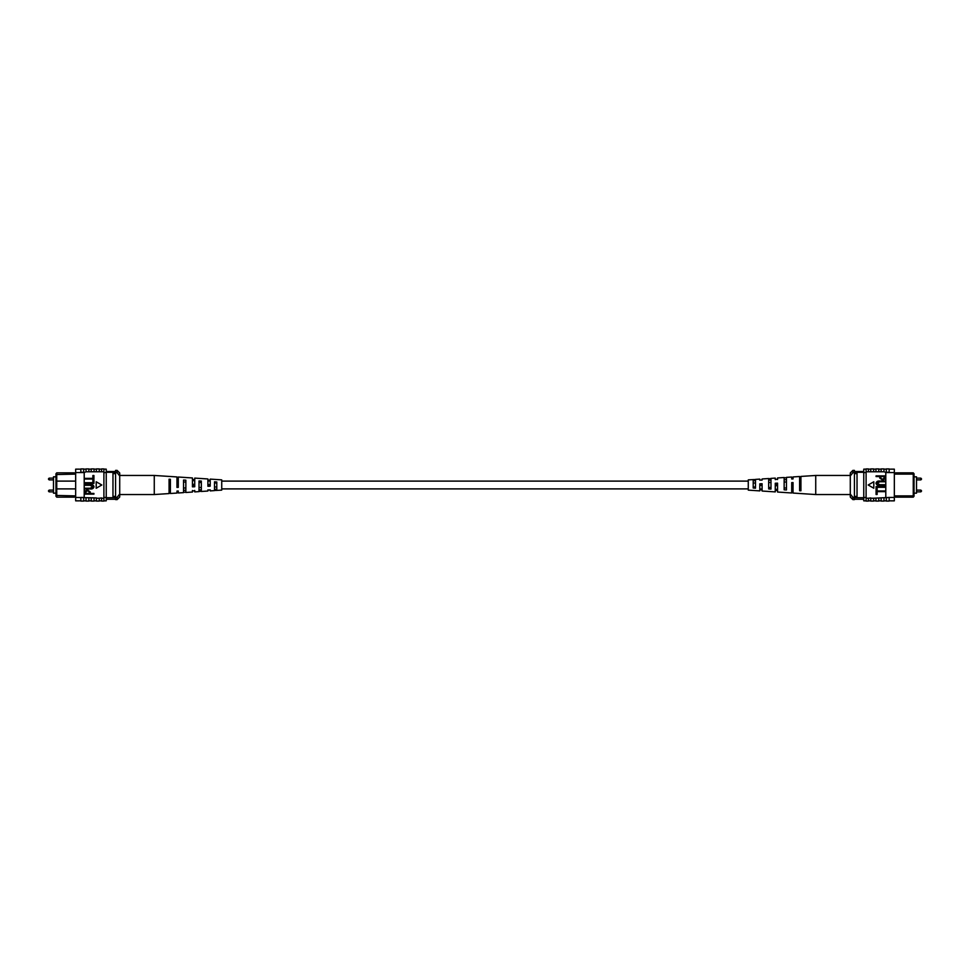 <?xml version="1.0" encoding="UTF-8"?>
<svg xmlns="http://www.w3.org/2000/svg" width="970" height="970" viewBox="0 0 970 970"><rect width="100%" height="100%" fill="white"/><g stroke="black" fill="none" stroke-linecap="round" stroke-linejoin="round"><path stroke-width="1.45" d="M748.27 488.892L221.73 488.892M748.27 481.108L221.73 481.108M55.957 476.84L53.471 476.84L53.471 493.16L55.957 493.16M110.374 471.517L114.266 471.517M75.66 481.108L56.745 481.108L56.745 497.149L55.957 496.252L55.957 473.748L56.745 472.851L74.387 472.851M56.745 472.851L56.745 481.108L55.957 481.896M75.66 474.112L55.957 474.56M74.387 497.149L56.745 497.149M106.239 472.305L115.563 472.305M106.239 471.517L115.563 471.517M106.239 497.695L115.563 497.695M55.957 488.104L56.745 488.892L75.66 488.892M55.957 495.44L75.66 495.888M112.969 497.695L112.969 472.305M112.969 473.603L115.563 473.603L115.563 470.389L117.115 470.389L117.115 472.693L115.563 472.693M117.115 470.389L119.71 472.972L119.71 497.028L117.115 499.611L117.115 497.307L115.563 497.307L115.563 473.603M112.969 496.397L115.563 496.397M117.115 497.307L119.71 494.057M119.71 475.943L117.115 472.693M117.115 499.611L115.563 499.611L115.563 497.307M80.195 500.835L80.837 500.847L80.195 500.835M80.837 469.153L80.195 469.165L80.837 469.153M94.054 500.847L96.382 500.847M79.54 500.847L75.66 500.847L75.66 497.44L96.382 497.925L96.382 501.078L99.243 501.078L99.243 498.216L96.382 498.216M88.876 500.847L91.204 500.847M99.243 500.847L101.571 500.847M99.243 498.216L101.571 497.925L101.571 501.078L103.899 501.078L103.899 497.44L106.239 497.44L106.239 469.153L103.899 469.153M101.571 498.216L103.899 498.216M80.837 497.719L80.837 501.078L83.687 501.078L83.687 497.719M86.027 498.216L86.027 501.078L88.876 501.078L88.876 498.216M91.204 498.216L91.204 501.078L94.054 501.078L94.054 498.216M75.66 497.44L75.66 472.56L84.208 472.56L84.208 497.44M101.571 471.784L101.571 468.922L103.899 468.922L103.899 471.784L86.027 471.784L84.208 472.56M75.66 472.56L75.66 469.153L79.54 469.153M103.899 471.784L103.899 472.56L106.239 472.56M94.054 471.784L94.054 468.922L91.204 468.922L91.204 471.784M88.876 471.784L88.876 468.922L86.027 468.922L86.027 471.784M83.687 472.56L83.687 468.922L80.837 468.922L80.837 472.56M83.687 472.281L80.837 472.281M96.382 471.784L96.382 468.922L99.243 468.922L99.243 471.784M103.899 500.847L106.239 500.847L106.239 497.44M83.687 497.44L80.837 497.44M103.899 497.44L103.899 472.56M93.92 493.427L93.92 494.13L84.851 494.13L85.033 490.941L87.482 489.886L90.271 491.984L90.271 493.427L93.92 493.427M89.216 493.427L89.216 491.948L87.53 490.59L85.918 491.96L85.918 493.427L89.216 493.427M90.077 485.291L84.851 485.291L84.851 484.588L90.077 484.588C92.15 484.285 93.472 485.012 94.041 486.758C93.496 488.528 92.174 489.256 90.077 488.941L84.851 488.941L84.851 488.237L90.077 488.237L92.987 486.807L90.077 485.291M93.92 479.871L93.92 483.412L84.851 483.412L84.851 482.708L92.865 482.708L92.865 479.871L93.92 479.871M93.92 475.518L93.92 479.047L84.851 479.047L84.851 478.343L92.865 478.343L92.865 475.518L93.92 475.518M101.814 485L96.2 481.763L96.2 488.237L101.814 485M214.491 490.505L221.73 490.129L221.73 479.871L210.211 479.107L210.211 486.176L207.907 486.261L207.907 478.962L194.74 478.101L194.74 486.758L192.436 486.855L192.436 477.955L178.286 477.022L178.286 487.376L176.964 487.425L176.964 476.937L154.266 475.458L154.266 494.542L119.71 494.542M199.02 487.522L201.323 487.449M169.071 488.48L170.393 488.443M183.548 488.019L185.852 487.946M214.491 487.013L216.795 486.94M210.211 485.352L210.211 484.648L207.907 484.6L207.907 485.4L210.211 485.352M194.74 485.679L194.74 484.321L192.436 484.272L192.436 485.727L194.74 485.679M176.964 483.945L178.286 483.981M176.964 480.308L178.286 480.344M192.436 480.635L194.74 480.683M207.907 480.962L210.211 481.011M210.211 489.923L207.907 490.056M194.74 490.771L192.436 490.905M154.266 494.542L169.071 493.572L169.071 479.216L170.393 479.289L170.393 493.487L176.964 493.063L176.964 491.741M176.964 478.937L178.286 478.986M192.436 479.519L194.74 479.604M207.907 480.101L210.211 480.186M192.436 490.48L192.436 492.045L185.852 492.481L185.852 480.174L183.548 480.041L183.548 492.627L178.286 492.978L178.286 491.014L176.964 491.062M194.74 490.396L194.74 491.899L199.02 491.62L199.02 480.926L201.323 481.059L201.323 491.463L207.907 491.038L207.907 489.899M210.211 489.814L210.211 490.893L214.491 490.602L214.491 481.835L216.795 481.969L216.795 490.456M169.071 493.124L170.393 493.051M183.548 492.299L185.852 492.166M199.02 491.414L201.323 491.281M178.286 486.018L176.964 486.055M169.071 490.82L170.393 490.784M170.393 481.556L169.071 481.52M183.548 490.359L185.852 490.286M185.852 482.054L183.548 481.981M199.02 489.862L201.323 489.789M201.323 482.551L199.02 482.478M214.491 489.353L216.795 489.28M216.795 483.06L214.491 482.987M914.043 476.84L916.529 476.84L916.529 493.16L914.043 493.16M895.613 472.851L913.255 472.851L914.043 473.748L914.043 496.252L913.255 497.149L895.613 497.149M894.34 495.888L913.255 495.888L913.255 474.112L894.34 474.112M914.043 474.56L913.255 472.851M863.761 471.517L854.437 471.517M863.761 472.305L854.437 472.305M863.761 497.695L854.437 497.695M857.031 472.305L857.031 473.603L854.437 473.603L854.437 499.611L852.885 499.611L852.885 497.307L854.437 497.307M852.885 472.693L850.29 475.943L850.29 472.972L852.885 470.389L852.885 472.693L854.437 472.693L854.437 473.603M857.031 473.603L857.031 496.397L854.437 496.397M857.031 496.397L857.031 497.695M913.255 497.149L914.043 495.44M850.29 487.886L850.29 494.057L852.885 497.307M852.885 499.611L850.29 497.028L850.29 475.943M852.885 470.389L854.437 470.389L854.437 472.693M889.805 500.835L889.163 500.847L889.805 500.835M889.163 469.153L889.805 469.165L889.163 469.153M875.946 500.847L873.618 500.847M881.124 500.847L878.796 500.847M870.757 500.847L868.429 500.847M866.101 498.216L868.429 498.216L868.429 501.078L866.101 501.078L866.101 497.44L863.761 497.44L863.761 500.847L866.101 500.847M870.757 498.216L873.618 498.216L873.618 501.078L870.757 501.078L870.757 497.925L868.429 498.216M889.163 497.719L889.163 501.078L886.313 501.078L886.313 497.719L889.163 497.44L873.618 498.216M883.973 498.216L883.973 501.078L881.124 501.078L881.124 498.216M878.796 498.216L878.796 501.078L875.946 501.078L875.946 498.216M890.46 469.153L894.34 469.153L894.34 472.56L889.163 472.56L889.163 468.922L886.313 468.922L886.313 472.56L883.973 471.784L866.101 471.784L866.101 468.922L868.429 468.922L868.429 471.784M866.101 469.153L863.761 469.153L863.761 472.56L866.101 472.56L866.101 471.784M878.796 471.784L878.796 468.922L875.946 468.922L875.946 471.784M883.973 471.784L883.973 468.922L881.124 468.922L881.124 471.784M889.163 472.281L886.313 472.281M870.757 471.784L870.757 468.922L873.618 468.922L873.618 471.784M894.34 472.56L894.34 500.847L890.46 500.847M894.34 497.44L889.163 497.44M866.101 472.56L866.101 497.44M863.761 472.56L863.761 497.44M886.313 472.56L889.163 472.56M885.792 497.44L885.792 472.56M876.08 476.573L876.08 475.87L885.149 475.87L884.967 479.059L882.518 480.114L879.729 478.016L879.729 476.573L876.08 476.573M880.784 476.573L880.784 478.052L882.47 479.41L884.082 478.04L884.082 476.573L880.784 476.573M879.923 484.709L885.149 484.709L885.149 485.412L879.923 485.412C877.85 485.715 876.528 484.988 875.958 483.242C876.504 481.472 877.826 480.744 879.923 481.059L885.149 481.059L885.149 481.763L879.923 481.763L877.013 483.193L879.923 484.709M876.08 490.129L876.08 486.588L885.149 486.588L885.149 487.292L877.135 487.292L877.135 490.129L876.08 490.129M876.08 494.482L876.08 490.953L885.149 490.953L885.149 491.657L877.135 491.657L877.135 494.482L876.08 494.482M868.186 485L873.8 488.237L873.8 481.763L868.186 485M755.509 479.495L748.27 479.871L748.27 490.129L759.789 490.893L759.789 483.824L762.093 483.739L762.093 491.038L775.26 491.899L775.26 483.242L777.564 483.145L777.564 492.045L791.714 492.978L791.714 482.623L793.036 482.575L793.036 493.063L815.734 494.542L815.734 475.458L850.29 475.458M768.677 480.211L770.98 480.138M770.98 487.522L768.677 487.449M799.607 479.216L800.929 479.18M800.929 488.48L799.607 488.443M784.148 479.713L786.452 479.641M786.452 488.019L784.148 487.946M753.205 480.72L755.509 480.647M755.509 487.013L753.205 486.94M762.093 484.6L759.789 484.648L759.789 485.352L762.093 485.4L762.093 484.6M777.564 484.272L775.26 484.321L775.26 485.679L777.564 485.727L777.564 484.272M793.036 483.945L791.714 483.981M759.789 480.077L762.093 480.101L762.093 478.962L768.677 478.537L768.677 488.941L770.98 489.074L770.98 478.38L775.26 478.101L775.26 479.604L777.564 479.095M768.677 478.719L770.98 478.586M777.564 479.519L777.564 477.955L784.148 477.519L784.148 489.826L786.452 489.959L786.452 477.373L791.714 477.022L791.714 478.986L793.036 478.937L793.036 476.937L799.607 476.512L799.607 490.711L800.929 490.784L800.929 476.428L815.734 475.458M799.607 476.949L800.929 476.876M784.148 477.834L786.452 477.701M753.205 479.544L753.205 488.031L755.509 488.165L755.509 479.398L759.789 479.107L759.789 480.186M793.036 478.937L793.036 478.258M791.714 491.014L793.036 491.062M775.26 490.396L777.564 490.48M759.789 489.814L762.093 489.899M791.714 486.018L793.036 486.055M791.714 489.656L793.036 489.692M775.26 489.316L777.564 489.365M759.789 488.989L762.093 489.038M799.607 481.556L800.929 481.52M784.148 482.054L786.452 481.981M768.677 482.551L770.98 482.478M753.205 483.06L755.509 482.987M53.471 478.137L49.155 478.137L49.155 479.895L48.5 479.241M53.471 490.105L49.155 490.105L49.155 491.863L48.5 491.208M921.5 479.241L920.845 479.895L920.845 478.137L916.529 478.137M921.5 491.208L920.845 491.863L920.845 490.105L916.529 490.105M49.155 479.895L53.471 479.895M49.155 491.863L53.471 491.863M49.155 490.105L48.5 490.759M49.155 478.137L48.5 478.792M106.239 499.247L115.563 499.247M83.687 469.153L86.027 469.153M83.687 500.847L86.027 500.847M99.243 469.153L101.571 469.153M88.876 469.153L91.204 469.153M94.054 469.153L96.382 469.153M154.266 475.458L119.71 475.458M920.845 479.895L916.529 479.895M920.845 491.863L916.529 491.863M920.845 490.105L921.5 490.759M920.845 478.137L921.5 478.792M863.761 499.247L854.437 499.247M886.313 469.153L883.973 469.153M886.313 500.847L883.973 500.847M870.757 469.153L868.429 469.153M881.124 469.153L878.796 469.153M875.946 469.153L873.618 469.153M815.734 494.542L850.29 494.542"/></g></svg>
